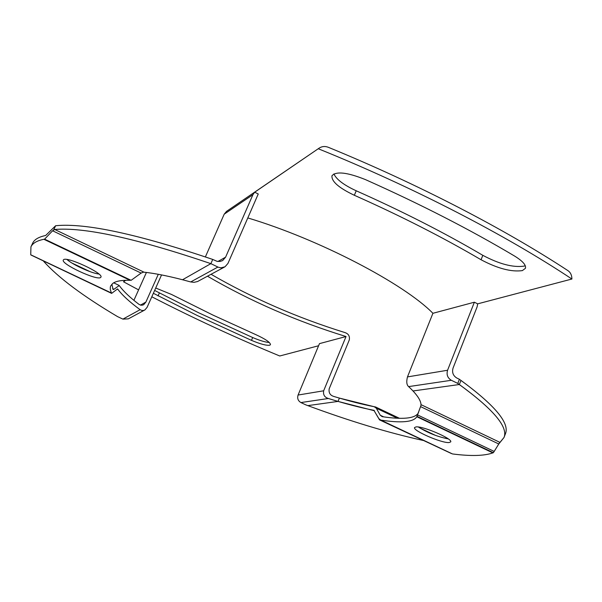 <?xml version="1.0" encoding="UTF-8"?>
<svg xmlns="http://www.w3.org/2000/svg" width="602" height="602" viewBox="0 0 602 602"><rect width="100%" height="100%" fill="white"/><g stroke="black" fill="none" stroke-linecap="round" stroke-linejoin="round"><path stroke-width="0.9" d="M52.6 230.784L141.116 273.082L131.123 280.329L44.601 239.152L52.6 230.784L54.722 229.475C84.446 227.014 136.488 238.4 210.866 263.646L182.541 279.749C167.047 275.746 153.969 273.195 143.291 272.104C155.873 273.391 171.683 276.672 190.714 281.947L194.017 282.33L197.524 281.548L224.38 267.122M417.013 416.366L416.817 416.719L492.857 452.9C484.196 455.947 470.741 456.301 452.501 453.946L380.773 420.076L452.501 453.946C470.741 456.301 484.196 455.947 492.857 452.9L493.249 452.644L492.857 452.9L416.817 416.719C415.132 419.474 411.174 421.114 404.943 421.648C398.682 422.152 390.623 421.633 380.773 420.076L379.523 419.872L374.113 410.677L378.891 418.668L380.773 420.076C390.623 421.633 398.682 422.152 404.943 421.648C411.174 421.114 415.132 419.474 416.817 416.719L420.557 406.613L417.013 416.366L493.369 452.704L498.787 443.99L504.024 437.466L505.454 433.718C509.856 422.98 494.505 404.837 459.409 379.29L456.828 378.033C453.08 375.716 451.824 372.375 453.073 368.018L477.138 306.809L477.664 303.852L571.9 279.027C571.87 275.302 570.598 272.54 568.085 270.734C504.657 229.038 417.856 183.971 328.248 147.264C324.907 146.008 321.799 146.346 318.909 148.288L254.699 192.204L258.25 193.979L227.955 263.42L225.028 266.776L220.994 267.83L218.375 267.273L210.866 263.646L212.724 259.424L210.866 263.646C135.631 238.129 83.294 226.766 53.841 229.558L55.625 225.735L45.654 235.495C38.671 236.955 34.344 239.521 32.651 243.193L30.943 246.835L30.732 254.781L111.618 293.385L117.578 288.9C121.95 294.942 129.46 301.873 140.108 309.691L142.004 310.519L143.803 310.414L144.916 309.925L147.084 307.351L161.562 274.918M212.724 259.424C137.504 233.997 85.138 222.77 55.625 225.735L56.513 225.652C86.297 223.011 138.362 234.268 212.724 259.424L217.074 261.343L220.294 261.434L222.77 260.463L225.6 257.167L217.901 261.501M408.615 386.612C416.96 394.408 421.099 400.571 421.016 405.116C421.076 401.474 418.413 396.763 413.025 390.969L459.349 384.52C493.414 409.398 508.306 427.051 504.024 437.466C508.374 426.878 492.963 408.863 457.791 383.421L451.334 380.283L408.615 386.612C406.643 384.911 406.267 381.676 407.479 376.905L447.572 370.253C446.323 374.617 447.572 377.966 451.334 380.283M498.787 443.99L420.557 406.613L421.242 404.755L499.961 442.395L504.024 437.466L505.454 433.718C509.789 423.161 494.957 405.387 460.959 380.396L459.349 384.52M449.054 442.553L450.702 441.906C453.043 438.933 422.897 425.885 416.035 426.901L414.575 427.533C412.415 430.55 441.68 443.29 449.054 442.553L450.702 441.906C453.043 438.933 422.897 425.885 416.035 426.901L414.575 427.533C412.415 430.55 441.68 443.29 449.054 442.553M374.113 410.677L373.022 410.21L374.233 410.383C360.575 407.727 345.292 403.761 328.383 398.494C324.591 397.35 323.018 394.792 323.658 390.796L298.08 395.04C297.079 398.328 298.02 400.834 300.91 402.565L305.891 404.898C348.919 420.888 387.974 432.733 423.04 440.423C388.538 432.861 350.138 421.257 307.833 405.62L338.038 401.414L374.113 410.677M338.038 401.414L339.393 398.095L374.173 406.711C362.073 404.333 348.693 400.932 334.042 396.515C330.205 395.431 328.579 392.873 329.174 388.832L349.31 339.904C349.943 336.089 348.385 333.613 344.637 332.477C297.29 317.751 252.765 298.359 211.069 274.294M397.478 418.247L376.34 408.231L374.173 406.711L375.603 406.99L380.268 415.237L382.157 416.637C392.015 418.164 400.082 418.646 406.35 418.104C412.596 417.532 416.569 415.854 418.27 413.055L418.541 412.49M376.34 408.231L380.268 415.237L382.157 416.637C392.015 418.164 400.082 418.646 406.35 418.104C412.596 417.532 416.569 415.854 418.27 413.055M499.555 442.673L494.204 451.432L417.585 414.951M448.279 438.911C437.556 436.766 427.586 432.8 418.36 427.014C427.586 432.8 437.556 436.766 448.279 438.911M269.32 342.5C265.354 342.222 259.808 340.566 252.682 337.534L198.63 312.754L154.631 290.442M153.359 293.287L197.396 315.576L251.478 340.348C260.335 344.073 266.423 345.691 269.734 345.202L270.471 344.668C270.373 342.41 265.414 339.039 255.602 334.539L212.852 315.042L171.465 294.431L155.715 288.019M525.253 265.678L524.101 266.122C513.07 267.687 499.306 264.09 482.812 255.323C444.735 232.914 402.535 211.4 356.218 190.789C343.802 185.047 336.367 179.419 333.907 173.895M354.337 195.274C400.691 215.885 442.937 237.384 481.066 259.755C497.576 268.507 511.339 272.127 522.355 270.614L525.426 268.326C526.298 265.136 522.664 261.027 514.507 256.008C470.019 229.543 420.331 204.078 365.444 179.607C347.324 172.338 336.164 171.058 331.965 175.754C331.371 181.398 338.828 187.907 354.337 195.274L356.218 190.789M66.995 259.515C72.714 264.737 91.278 273.188 98.924 274.053M100.669 277.447C97.404 281.036 60.561 263.894 63.323 260.034L63.481 259.816C66.077 255.835 103.958 273.398 100.918 277.153L100.669 277.447M130.815 280.178L130.055 280.291C121.754 280.08 116.066 281.074 112.965 283.271L110.715 285.882L110.309 287.169L110.301 289.57L111.362 292.858M141.116 273.082L143.758 272.051L54.722 229.475M247.798 217.932C318.909 239.182 403.987 283.647 432.913 313.296L407.479 376.905M254.699 192.204L252.93 194.664L224.192 214.192L226.525 211.377L318.909 148.288M224.192 214.192L205.387 256.896M125.698 280.291L123.515 281.781L138.595 289.878M151.802 296.778C193.084 318.059 235.728 337.79 279.734 355.985L318.593 345.751M207.494 276.22C250.658 301.309 296.839 321.408 346.037 336.526L319.474 343.629L298.08 395.04M123.515 281.781L125.63 280.291M111.852 284.227L113.116 289.524M112.672 288.667L113.959 289.276L113.168 289.554M113.959 289.276L119.045 285.664M158.296 274.294L145.887 302.069L143.788 304.589L142.659 305.101L140.845 305.199L138.957 304.341C130.07 297.554 123.621 291.458 119.61 286.055L119.256 285.762M346.037 336.526L323.658 390.796M571.9 279.027C506.049 235.209 413.378 187.162 318.308 148.769M447.572 370.253L474.376 302.204L432.913 313.296M474.376 302.204L477.664 303.852M379.523 419.872L451.47 453.569M144.457 310.173L128.316 318.857L122.906 319.12L117.608 316.644C82.948 296.101 58.281 277.642 43.6 261.268M117.578 288.9L117.796 289.419L117.45 289.193M130.055 280.291L43.878 239.287L44.601 239.152M111.618 293.385L30.995 255.022M71.977 263.059L90.165 271.683M113.673 282.82L119.158 285.423M146.414 272.458L133.9 300.338M111.52 293.046L30.732 254.781M43.878 239.287C36.918 240.695 32.606 243.216 30.943 246.835M252.93 194.664L225.6 257.167M421.242 404.755L420.888 405.432M435.667 435.464L419.489 427.796M399.48 418.307L375.603 406.99M459.409 379.29L457.791 383.421M380.268 415.237L383.722 416.877L380.268 415.237M374.278 410.805L373.022 410.21L374.278 410.805M251.478 340.348L252.682 337.534M481.066 259.755L482.812 255.323M122.906 319.12L140.108 309.691M140.469 305.116L145.887 302.069M117.796 289.419L117.345 289.201M217.886 267.055L190.714 281.947M300.91 402.565L328.383 398.494M158.048 295.936L159.312 293.099M375.505 407.23L375.069 407.02L375.505 407.23M143.788 304.589L143.344 304.838M222.146 260.809L222.77 260.463"/></g></svg>
